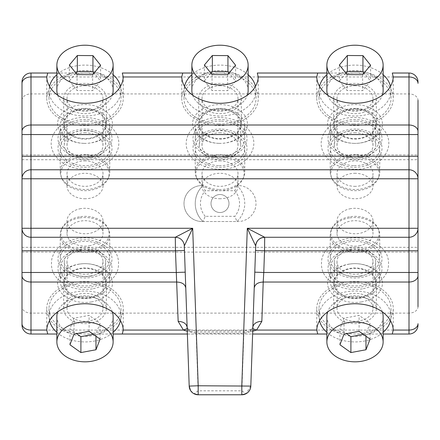 <?xml version="1.0" encoding="UTF-8"?>
<svg xmlns="http://www.w3.org/2000/svg" width="440" height="440" viewBox="0 0 440 440"><rect width="100%" height="100%" fill="white"/><g stroke="black" fill="none" stroke-linecap="round" stroke-linejoin="round"><path stroke-width="0.33" stroke-dasharray="2.2 1.65" d="M84.381 198.743A18.002 12.727 0 0 0 102.999 186.021A18.002 12.727 0 0 0 85.618 173.299A18.002 12.727 0 0 0 67.001 186.021A18.002 12.727 0 0 0 84.381 198.743M85.618 160.892A18.002 12.727 0 0 0 67.001 173.613A18.002 12.727 0 0 0 84.381 186.329A18.002 12.727 0 0 0 102.999 173.613A18.002 12.727 0 0 0 85.618 160.892M85.85 154.528A24.75 17.501 0 0 0 60.253 172.018A24.75 17.501 0 0 0 61.155 176.71A24.75 17.501 0 0 0 84.15 189.508A24.75 17.501 0 0 0 108.845 176.71A24.75 17.501 0 0 0 109.753 172.018A24.75 17.501 0 0 0 85.85 154.528M85.828 156.547A24.145 17.072 0 0 0 61.738 178.184A24.145 17.072 0 0 0 84.172 190.674A24.145 17.072 0 0 0 108.262 178.184A24.145 17.072 0 0 0 85.828 156.547M85.85 130.663A24.75 17.501 0 0 0 60.253 148.154A24.75 17.501 0 0 0 84.15 165.644A24.75 17.501 0 0 0 109.753 148.154A24.75 17.501 0 0 0 85.85 130.663M85.85 121.116A24.75 17.501 0 0 0 60.253 138.611A24.75 17.501 0 0 0 84.15 156.101A24.75 17.501 0 0 0 109.753 138.611A24.75 17.501 0 0 0 85.85 121.116M84.15 143.369A24.75 17.501 0 0 0 109.753 125.879A24.75 17.501 0 0 0 85.85 108.389A24.75 17.501 0 0 0 60.253 125.879A24.75 17.501 0 0 0 84.15 143.369M84.057 143.369A27.451 19.41 0 0 0 112.437 124.641A27.451 19.41 0 0 0 85.943 104.572A27.451 19.41 0 0 0 57.569 123.305A27.451 19.41 0 0 0 84.057 143.369M219.379 198.743A18.002 12.727 0 0 0 238.002 186.021A18.002 12.727 0 0 0 220.622 173.299A18.002 12.727 0 0 0 201.999 186.021A18.002 12.727 0 0 0 219.379 198.743M220.622 160.892A18.002 12.727 0 0 0 201.999 173.613A18.002 12.727 0 0 0 219.379 186.329A18.002 12.727 0 0 0 238.002 173.613A18.002 12.727 0 0 0 220.622 160.892M220.831 156.547A24.145 17.072 0 0 0 196.735 178.184A24.145 17.072 0 0 0 219.17 190.674A24.145 17.072 0 0 0 243.265 178.184A24.145 17.072 0 0 0 220.831 156.547M219.148 189.508A24.75 17.501 0 0 0 243.843 176.71A24.75 17.501 0 0 0 244.75 172.018A24.75 17.501 0 0 0 220.853 154.528A24.75 17.501 0 0 0 195.25 172.018A24.75 17.501 0 0 0 196.157 176.71A24.75 17.501 0 0 0 219.148 189.508M219.148 165.644A24.75 17.501 0 0 0 244.75 148.154A24.75 17.501 0 0 0 220.853 130.663A24.75 17.501 0 0 0 195.25 148.154A24.75 17.501 0 0 0 219.148 165.644M220.853 121.116A24.75 17.501 0 0 0 195.25 138.611A24.75 17.501 0 0 0 219.148 156.101A24.75 17.501 0 0 0 244.75 138.611A24.75 17.501 0 0 0 220.853 121.116M219.148 143.369A24.75 17.501 0 0 0 244.75 125.879A24.75 17.501 0 0 0 220.853 108.389A24.75 17.501 0 0 0 195.25 125.879A24.75 17.501 0 0 0 219.148 143.369M219.054 143.369A27.451 19.41 0 0 0 247.434 124.641A27.451 19.41 0 0 0 220.946 104.572A27.451 19.41 0 0 0 192.566 123.305A27.451 19.41 0 0 0 219.054 143.369M409.002 313.12L30.998 313.12A8.998 6.364 180 0 1 22 306.757L22 100.287A8.998 6.364 180 0 1 30.998 93.924L409.002 93.924A8.998 6.364 180 0 1 418 100.287L418 306.757A8.998 6.364 180 0 1 409.002 313.12L409.002 330.066A8.998 6.364 180 0 0 418 323.702L418 325.023M354.057 143.369A27.451 19.41 180 0 1 327.564 123.305A27.451 19.41 180 0 1 355.944 104.572A27.451 19.41 180 0 1 382.432 124.641A27.451 19.41 180 0 1 354.057 143.369M30.998 93.924L30.998 76.972L409.002 76.972A8.998 6.364 0 0 1 418 83.342L418 82.022M30.998 73.024L30.998 76.972A8.998 6.364 0 0 0 22 83.342L22 82.022M22 325.023L22 323.702A8.998 6.364 180 0 0 30.998 330.066L409.002 330.066L409.002 334.02M355.85 108.389A24.75 17.501 0 0 0 330.248 125.879A24.75 17.501 0 0 0 354.151 143.369A24.75 17.501 0 0 0 379.748 125.879A24.75 17.501 0 0 0 355.85 108.389M56.876 73.024L97.774 73.024A38.253 27.049 180 0 1 123.25 98.516A38.253 27.049 180 0 1 118.569 111.485A38.253 27.049 180 0 1 75.537 124.724A38.253 27.049 180 0 1 46.75 98.516A38.253 27.049 180 0 1 51.431 85.547A38.253 27.049 180 0 1 72.226 73.024L56.876 73.024M122.293 73.024L182.71 73.024M191.873 73.024L232.771 73.024A38.253 27.049 180 0 1 258.253 98.516A38.253 27.049 180 0 1 253.567 111.485A38.253 27.049 180 0 1 210.535 124.724A38.253 27.049 180 0 1 181.748 98.516A38.253 27.049 180 0 1 186.434 85.547A38.253 27.049 180 0 1 207.229 73.024L191.873 73.024M257.29 73.024L317.708 73.024M326.876 73.024L367.774 73.024A38.253 27.049 180 0 1 393.25 98.516A38.253 27.049 180 0 1 388.57 111.485A38.253 27.049 180 0 1 345.538 124.724A38.253 27.049 180 0 1 316.75 98.516A38.253 27.049 180 0 1 321.431 85.547A38.253 27.049 180 0 1 342.227 73.024L326.876 73.024M409.002 237.27A8.998 8.998 0 0 0 418 228.272A8.998 8.998 0 0 1 409.002 237.27L264.693 237.27M91.361 301.95A27.451 19.41 180 0 0 111.705 278.575A27.451 19.41 180 0 0 78.639 264.187A27.451 19.41 180 0 0 58.294 287.568A27.451 19.41 180 0 0 91.361 301.95M361.361 301.95A27.451 19.41 180 0 0 382.261 280.808A27.451 19.41 180 0 0 354.998 263.659A27.451 19.41 180 0 0 348.639 264.187A27.451 19.41 180 0 0 328.295 287.568A27.451 19.41 180 0 0 361.361 301.95M201.999 221.524A18.002 18.002 0 0 1 184.003 203.522A18.002 18.002 0 0 1 201.999 185.521L203.011 185.521L201.999 185.521A18.002 18.002 0 0 0 184.003 203.522A18.002 18.002 0 0 0 201.999 221.524L238.002 221.524A18.002 18.002 0 0 0 255.998 203.522A18.002 18.002 0 0 0 238.002 185.521L236.99 185.521A24.75 24.75 0 0 1 236.99 221.524L203.011 221.524A24.75 24.75 0 0 1 203.011 185.521A24.75 24.75 0 0 0 203.011 221.524L201.999 221.524M418 178.772A8.998 8.998 0 0 0 409.002 169.769L30.998 169.769A8.998 8.998 -0 0 0 22 178.772M30.998 237.27A8.998 8.998 0 0 1 22 228.272A8.998 8.998 0 0 0 30.998 237.27L175.307 237.27M355.85 121.116A24.75 17.501 0 0 0 330.248 138.611A24.75 17.501 0 0 0 354.151 156.101A24.75 17.501 0 0 0 379.748 138.611A24.75 17.501 0 0 0 355.85 121.116M72.226 73.024L97.774 73.024M207.229 73.024L232.771 73.024M342.227 73.024L367.774 73.024M72.226 334.02A38.253 27.049 0 0 1 46.75 308.528A38.253 27.049 0 0 1 51.431 295.559A38.253 27.049 0 0 1 94.463 282.32A38.253 27.049 0 0 1 123.25 308.528A38.253 27.049 0 0 1 118.569 321.492A38.253 27.049 0 0 1 97.774 334.02L118.569 334.02M122.293 334.02L317.708 334.02M342.227 334.02A38.253 27.049 0 0 1 316.75 308.528A38.253 27.049 0 0 1 321.431 295.559A38.253 27.049 0 0 1 364.463 282.32A38.253 27.049 0 0 1 393.25 308.528A38.253 27.049 0 0 1 388.57 321.492A38.253 27.049 0 0 1 367.774 334.02L388.57 334.02M367.774 334.02L383.125 334.02M187.38 334.02L252.621 334.02M97.774 334.02L113.124 334.02M79.266 264.138A24.75 17.501 180 0 0 60.253 281.16A24.75 17.501 180 0 0 90.734 298.188A24.75 17.501 180 0 0 109.753 281.16A24.75 17.501 180 0 0 79.266 264.138M349.267 264.138A24.75 17.501 180 0 0 330.248 281.16A24.75 17.501 180 0 0 360.734 298.188A24.75 17.501 180 0 0 379.748 281.16A24.75 17.501 180 0 0 354.998 263.659A24.75 17.501 180 0 0 349.267 264.138M236.99 221.524L238.002 221.524A18.002 18.002 0 0 0 255.998 203.522A18.002 18.002 0 0 0 238.002 185.521L236.99 185.521A24.75 24.75 0 0 1 236.99 221.524L234.779 216.326L205.222 216.326L203.011 221.524M83.76 123.959A35.998 25.454 180 0 1 49 98.516A35.998 25.454 180 0 1 86.24 73.073A35.998 25.454 180 0 1 121 98.516A35.998 25.454 180 0 1 83.76 123.959M218.763 123.959A35.998 25.454 180 0 1 184.003 98.516A35.998 25.454 180 0 1 221.238 73.073A35.998 25.454 180 0 1 255.998 98.516A35.998 25.454 180 0 1 218.763 123.959M353.76 123.959A35.998 25.454 180 0 1 319 98.516A35.998 25.454 180 0 1 356.241 73.073A35.998 25.454 180 0 1 391 98.516A35.998 25.454 180 0 1 353.76 123.959M190.52 390.478L194.056 393.767L198.143 390.819L241.857 390.819L245.944 393.767L250.806 386.084L255.695 245.955M252.72 331.227L243.859 332.035L243.859 333.35L196.141 333.35L196.141 330.709L196.141 332.035L187.281 331.232M196.141 332.035L243.859 332.035L243.859 330.709C248.633 330.319 251.141 329.775 251.378 329.076L252.852 327.426L250.212 331.815L251.378 329.076L252.808 328.636M93.341 333.289A35.998 25.454 0 0 1 49 308.528A35.998 25.454 0 0 1 76.659 283.762A35.998 25.454 0 0 1 121 308.528A35.998 25.454 0 0 1 93.341 333.289M363.341 333.289A35.998 25.454 0 0 1 319 308.528A35.998 25.454 0 0 1 346.659 283.762A35.998 25.454 0 0 1 391 308.528A35.998 25.454 0 0 1 363.341 333.289M79.266 251.411A24.75 17.501 180 0 0 60.253 268.433A24.75 17.501 180 0 0 90.734 285.456A24.75 17.501 180 0 0 109.753 268.433A24.75 17.501 180 0 0 79.266 251.411M349.267 251.411A24.75 17.501 180 0 0 330.248 268.433A24.75 17.501 180 0 0 360.734 285.456A24.75 17.501 180 0 0 379.748 268.433A24.75 17.501 180 0 0 349.267 251.411M236.99 185.521L234.779 190.718L205.222 190.718L203.011 185.521M198.143 390.819L196.141 333.35L189.788 331.815L187.149 327.426L184.305 245.955M189.788 331.815L188.623 329.076L187.193 328.636M49.506 86.317A35.998 25.454 0 0 0 49 90.563A35.998 25.454 0 0 0 83.76 116.001A35.998 25.454 0 0 0 121 90.563A35.998 25.454 0 0 0 120.494 86.317M113.124 74.668A35.998 25.454 0 0 0 86.24 65.12A35.998 25.454 0 0 0 56.876 74.668M184.503 86.317A35.998 25.454 0 0 0 184.003 90.563A35.998 25.454 0 0 0 218.763 116.001A35.998 25.454 0 0 0 255.998 90.563A35.998 25.454 0 0 0 255.497 86.317M248.127 74.668A35.998 25.454 0 0 0 221.238 65.12A35.998 25.454 0 0 0 191.873 74.668M319.506 86.317A35.998 25.454 0 0 0 319 90.563A35.998 25.454 0 0 0 353.76 116.001A35.998 25.454 0 0 0 391 90.563A35.998 25.454 0 0 0 390.495 86.317M383.125 74.668A35.998 25.454 0 0 0 356.241 65.12A35.998 25.454 0 0 0 326.876 74.668M250.212 331.815L243.859 333.35L241.857 390.819M56.876 332.37A35.998 25.454 180 0 0 93.341 341.242A35.998 25.454 180 0 0 113.124 332.37M120.494 320.722A35.998 25.454 180 0 0 121 316.481A35.998 25.454 180 0 0 76.659 291.72A35.998 25.454 180 0 0 49 316.481A35.998 25.454 180 0 0 49.506 320.722M326.876 332.37A35.998 25.454 180 0 0 363.341 341.242A35.998 25.454 180 0 0 383.125 332.37M390.495 320.722A35.998 25.454 180 0 0 391 316.481A35.998 25.454 180 0 0 346.659 291.72A35.998 25.454 180 0 0 319 316.481A35.998 25.454 180 0 0 319.506 320.722M205.222 216.326A19.552 19.552 0 0 1 205.222 190.718M234.779 190.718A19.552 19.552 0 0 1 234.779 216.326M220 194.519A8.998 8.998 0 0 1 228.998 203.522A8.998 8.998 0 0 1 220 212.52A8.998 8.998 0 0 1 211.002 203.522A8.998 8.998 0 0 1 227.898 199.205A8.998 8.998 0 0 1 220 212.52A8.998 8.998 0 0 1 212.102 207.834A8.998 8.998 0 0 1 220 194.519M198.193 394.774L241.808 394.774M189.195 386.084L187.149 327.426L188.623 329.076C188.859 329.775 191.362 330.319 196.141 330.709L243.859 330.709M354.151 165.644A24.75 17.501 0 0 0 379.748 148.154A24.75 17.501 0 0 0 355.85 130.663A24.75 17.501 0 0 0 330.248 148.154A24.75 17.501 0 0 0 354.151 165.644M113.124 90.563A28.127 19.888 0 0 0 85.965 70.686A28.127 19.888 0 0 0 56.876 90.563M57.629 95.134A28.127 19.888 0 0 0 84.035 110.434A28.127 19.888 0 0 0 112.371 95.134M248.127 90.563A28.127 19.888 0 0 0 220.968 70.686A28.127 19.888 0 0 0 191.873 90.563M192.627 95.134A28.127 19.888 0 0 0 219.032 110.434A28.127 19.888 0 0 0 247.374 95.134M383.125 90.563A28.127 19.888 0 0 0 355.966 70.686A28.127 19.888 0 0 0 326.876 90.563M327.63 95.134A28.127 19.888 0 0 0 354.035 110.434A28.127 19.888 0 0 0 382.371 95.134M112.371 311.905A28.127 19.888 180 0 0 78.485 297.138A28.127 19.888 180 0 0 57.629 311.905M56.876 316.481A28.127 19.888 180 0 0 91.514 335.83A28.127 19.888 180 0 0 113.124 316.481M382.371 311.905A28.127 19.888 180 0 0 348.486 297.138A28.127 19.888 180 0 0 327.63 311.905M326.876 316.481A28.127 19.888 180 0 0 361.515 335.83A28.127 19.888 180 0 0 383.125 316.481M355.85 154.528A24.75 17.501 0 0 0 330.248 172.018A24.75 17.501 0 0 0 331.155 176.71A24.75 17.501 0 0 0 354.151 189.508A24.75 17.501 0 0 0 378.846 176.71A24.75 17.501 0 0 0 379.748 172.018A24.75 17.501 0 0 0 355.85 154.528M90.734 275.913A24.75 17.501 180 0 0 109.753 258.885A24.75 17.501 180 0 0 79.266 241.863A24.75 17.501 180 0 0 60.253 258.885A24.75 17.501 180 0 0 90.734 275.913M360.734 275.913A24.75 17.501 180 0 0 379.748 258.885A24.75 17.501 180 0 0 349.267 241.863A24.75 17.501 180 0 0 330.248 258.885A24.75 17.501 180 0 0 360.734 275.913M227.898 199.205A8.998 8.998 0 0 0 215.683 195.624A8.998 8.998 0 0 0 212.102 207.834A8.998 8.998 0 0 0 224.318 211.42A8.998 8.998 0 0 0 227.898 199.205M355.828 156.547A24.145 17.072 0 0 0 331.738 178.184A24.145 17.072 0 0 0 354.173 190.674A24.145 17.072 0 0 0 378.263 178.184A24.145 17.072 0 0 0 355.828 156.547M79.266 217.998A24.75 17.501 180 0 0 61.155 230.335A24.75 17.501 180 0 0 60.253 235.021A24.75 17.501 180 0 0 90.734 252.049A24.75 17.501 180 0 0 109.753 235.021A24.75 17.501 180 0 0 108.845 230.335A24.75 17.501 180 0 0 79.266 217.998M349.267 217.998A24.75 17.501 180 0 0 331.155 230.335A24.75 17.501 180 0 0 330.248 235.021A24.75 17.501 180 0 0 360.734 252.049A24.75 17.501 180 0 0 379.748 235.021A24.75 17.501 180 0 0 378.846 230.335A24.75 17.501 180 0 0 349.267 217.998M354.382 186.329A18.002 12.727 0 0 0 372.999 173.613A18.002 12.727 0 0 0 355.619 160.892A18.002 12.727 0 0 0 337.002 173.613A18.002 12.727 0 0 0 354.382 186.329M69.41 64.988L69.41 80.894L77.061 90.503L92.648 90.618L100.59 81.136L94.094 72.98M75.906 73.139L69.41 80.894M77.061 74.591L77.061 90.503M92.648 74.712L92.648 90.618M100.59 65.225L100.59 81.136M204.413 64.988L204.413 80.894L212.058 90.503L227.651 90.618L235.587 81.136L229.097 72.98M210.903 73.139L204.413 80.894M212.058 74.591L212.058 90.503M227.651 74.712L227.651 90.618M235.587 65.225L235.587 81.136M339.411 64.988L339.411 80.894L347.061 90.503L362.648 90.618L370.59 81.136L364.095 72.98M345.906 73.139L339.411 80.894M347.061 74.591L347.061 90.503M362.648 74.712L362.648 90.618M370.59 65.225L370.59 81.136M89.1 331.304L89.1 315.392L74.025 318.197L69.927 328.834L76.637 333.625M74.025 334.109L74.025 318.197M69.927 344.745L69.927 328.834M95.975 336.204L95.975 333.856L100.073 323.219L89.1 315.392M93.363 334.34L95.975 333.856M100.073 339.13L100.073 323.219M359.101 331.304L359.101 315.392L344.025 318.197L339.928 328.834L346.638 333.625M344.025 334.109L344.025 318.197M339.928 344.745L339.928 328.834M365.976 336.204L365.976 333.856L370.073 323.219L359.101 315.392M363.363 334.34L365.976 333.856M370.073 339.13L370.073 323.219M79.404 216.821A24.145 17.072 180 0 0 61.738 228.855A24.145 17.072 180 0 0 90.596 250.041A24.145 17.072 180 0 0 108.262 228.855A24.145 17.072 180 0 0 79.404 216.821M349.404 216.821A24.145 17.072 180 0 0 331.738 228.855A24.145 17.072 180 0 0 360.597 250.041A24.145 17.072 180 0 0 378.263 228.855A24.145 17.072 180 0 0 349.404 216.821M355.619 173.299A18.002 12.727 0 0 0 337.002 186.021A18.002 12.727 0 0 0 354.382 198.743A18.002 12.727 0 0 0 372.999 186.021A18.002 12.727 0 0 0 355.619 173.299M89.172 245.812A18.002 12.727 180 0 0 102.999 233.431A18.002 12.727 180 0 0 80.828 221.051A18.002 12.727 180 0 0 67.001 233.431A18.002 12.727 180 0 0 89.172 245.812M359.172 245.812A18.002 12.727 180 0 0 372.999 233.431A18.002 12.727 180 0 0 350.829 221.051A18.002 12.727 180 0 0 337.002 233.431A18.002 12.727 180 0 0 359.172 245.812M80.828 208.643A18.002 12.727 180 0 0 67.001 221.023A18.002 12.727 180 0 0 89.172 233.404A18.002 12.727 180 0 0 102.999 221.023A18.002 12.727 180 0 0 80.828 208.643M350.829 208.643A18.002 12.727 180 0 0 337.002 221.023A18.002 12.727 180 0 0 359.172 233.404A18.002 12.727 180 0 0 372.999 221.023A18.002 12.727 180 0 0 350.829 208.643M373.758 315.772A21.373 15.114 0 0 1 349.712 323.169A21.373 15.114 0 0 1 333.625 308.528A21.373 15.114 0 0 1 336.243 301.279A21.373 15.114 0 0 1 360.289 293.882A21.373 15.114 0 0 1 376.376 308.528A21.373 15.114 0 0 1 373.758 315.772M373.758 290.318A21.373 15.114 0 0 1 349.712 297.715A21.373 15.114 0 0 1 333.625 283.069A21.373 15.114 0 0 1 336.243 275.825A21.373 15.114 0 0 1 360.289 268.428A21.373 15.114 0 0 1 376.376 283.069A21.373 15.114 0 0 1 373.758 290.318M350.829 296.148A18.002 12.727 180 0 0 337.002 308.528A18.002 12.727 180 0 0 359.172 320.909A18.002 12.727 180 0 0 372.999 308.528A18.002 12.727 180 0 0 350.829 296.148M359.799 297.308A20.702 14.636 180 0 0 375.7 283.069A20.702 14.636 180 0 0 350.202 268.829A20.702 14.636 180 0 0 334.301 283.069A20.702 14.636 180 0 0 359.799 297.308M350.829 249.178A18.002 12.727 180 0 0 337.002 261.558A18.002 12.727 180 0 0 359.172 273.939A18.002 12.727 180 0 0 372.999 261.558A18.002 12.727 180 0 0 350.829 249.178M359.799 276.309A20.702 14.636 180 0 0 375.7 262.07A20.702 14.636 180 0 0 350.202 247.83A20.702 14.636 180 0 0 334.301 262.07A20.702 14.636 180 0 0 359.799 276.309M103.758 315.772A21.373 15.114 0 0 1 79.712 323.169A21.373 15.114 0 0 1 63.624 308.528A21.373 15.114 0 0 1 66.242 301.279A21.373 15.114 0 0 1 90.288 293.882A21.373 15.114 0 0 1 106.376 308.528A21.373 15.114 0 0 1 103.758 315.772M103.758 290.318A21.373 15.114 0 0 1 79.712 297.715A21.373 15.114 0 0 1 63.624 283.069A21.373 15.114 0 0 1 66.242 275.825A21.373 15.114 0 0 1 90.288 268.428A21.373 15.114 0 0 1 106.376 283.069A21.373 15.114 0 0 1 103.758 290.318M80.828 296.148A18.002 12.727 180 0 0 67.001 308.528A18.002 12.727 180 0 0 89.172 320.909A18.002 12.727 180 0 0 102.999 308.528A18.002 12.727 180 0 0 80.828 296.148M89.799 297.308A20.702 14.636 180 0 0 105.699 283.069A20.702 14.636 180 0 0 80.201 268.829A20.702 14.636 180 0 0 64.3 283.069A20.702 14.636 180 0 0 89.799 297.308M80.828 249.178A18.002 12.727 180 0 0 67.001 261.558A18.002 12.727 180 0 0 89.172 273.939A18.002 12.727 180 0 0 102.999 261.558A18.002 12.727 180 0 0 80.828 249.178M89.799 276.309A20.702 14.636 180 0 0 105.699 262.07A20.702 14.636 180 0 0 80.201 247.83A20.702 14.636 180 0 0 64.3 262.07A20.702 14.636 180 0 0 89.799 276.309M373.758 105.76A21.373 15.114 180 0 1 349.712 113.163A21.373 15.114 180 0 1 333.625 98.516A21.373 15.114 180 0 1 336.243 91.267A21.373 15.114 180 0 1 360.289 83.87A21.373 15.114 180 0 1 376.376 98.516A21.373 15.114 180 0 1 373.758 105.76M373.758 131.219A21.373 15.114 180 0 1 349.712 138.617A21.373 15.114 180 0 1 333.625 123.97A21.373 15.114 180 0 1 336.243 116.727A21.373 15.114 180 0 1 360.289 109.329A21.373 15.114 180 0 1 376.376 123.97A21.373 15.114 180 0 1 373.758 131.219M355.619 85.795A18.002 12.727 0 0 0 337.002 98.516A18.002 12.727 0 0 0 354.382 111.238A18.002 12.727 0 0 0 372.999 98.516A18.002 12.727 0 0 0 355.619 85.795M354.288 138.6A20.702 14.636 0 0 0 375.7 123.97A20.702 14.636 0 0 0 355.713 109.346A20.702 14.636 0 0 0 334.301 123.97A20.702 14.636 0 0 0 354.288 138.6M355.619 132.764A18.002 12.727 0 0 0 337.002 145.486A18.002 12.727 0 0 0 354.382 158.202A18.002 12.727 0 0 0 372.999 145.486A18.002 12.727 0 0 0 355.619 132.764M354.288 159.599A20.702 14.636 0 0 0 375.7 144.975A20.702 14.636 0 0 0 355.713 130.345A20.702 14.636 0 0 0 334.301 144.975A20.702 14.636 0 0 0 354.288 159.599M201.24 91.267A21.373 15.114 180 0 1 225.291 83.87A21.373 15.114 180 0 1 241.373 98.516A21.373 15.114 180 0 1 238.761 105.76A21.373 15.114 180 0 1 214.709 113.163A21.373 15.114 180 0 1 198.627 98.516A21.373 15.114 180 0 1 201.24 91.267M201.24 116.727A21.373 15.114 180 0 1 225.291 109.329A21.373 15.114 180 0 1 241.373 123.97A21.373 15.114 180 0 1 238.761 131.219A21.373 15.114 180 0 1 214.709 138.617A21.373 15.114 180 0 1 198.627 123.97A21.373 15.114 180 0 1 201.24 116.727M220.622 85.795A18.002 12.727 0 0 0 201.999 98.516A18.002 12.727 0 0 0 219.379 111.238A18.002 12.727 0 0 0 238.002 98.516A18.002 12.727 0 0 0 220.622 85.795M219.291 138.6A20.702 14.636 0 0 0 240.702 123.97A20.702 14.636 0 0 0 220.71 109.346A20.702 14.636 0 0 0 199.298 123.97A20.702 14.636 0 0 0 219.291 138.6M220.622 132.764A18.002 12.727 0 0 0 201.999 145.486A18.002 12.727 0 0 0 219.379 158.202A18.002 12.727 0 0 0 238.002 145.486A18.002 12.727 0 0 0 220.622 132.764M219.291 159.599A20.702 14.636 0 0 0 240.702 144.975A20.702 14.636 0 0 0 220.71 130.345A20.702 14.636 0 0 0 199.298 144.975A20.702 14.636 0 0 0 219.291 159.599M66.242 91.267A21.373 15.114 180 0 1 90.288 83.87A21.373 15.114 180 0 1 106.376 98.516A21.373 15.114 180 0 1 103.758 105.76A21.373 15.114 180 0 1 79.712 113.163A21.373 15.114 180 0 1 63.624 98.516A21.373 15.114 180 0 1 66.242 91.267M66.242 116.727A21.373 15.114 180 0 1 90.288 109.329A21.373 15.114 180 0 1 106.376 123.97A21.373 15.114 180 0 1 103.758 131.219A21.373 15.114 180 0 1 79.712 138.617A21.373 15.114 180 0 1 63.624 123.97A21.373 15.114 180 0 1 66.242 116.727M85.618 85.795A18.002 12.727 0 0 0 67.001 98.516A18.002 12.727 0 0 0 84.381 111.238A18.002 12.727 0 0 0 102.999 98.516A18.002 12.727 0 0 0 85.618 85.795M85.618 132.764A18.002 12.727 0 0 0 67.001 145.486A18.002 12.727 0 0 0 84.381 158.202A18.002 12.727 0 0 0 102.999 145.486A18.002 12.727 0 0 0 85.618 132.764M85.712 109.346A20.702 14.636 0 0 0 64.3 123.97A20.702 14.636 0 0 0 84.288 138.6A20.702 14.636 0 0 0 105.699 123.97A20.702 14.636 0 0 0 85.712 109.346M85.712 130.345A20.702 14.636 0 0 0 64.3 144.975A20.702 14.636 0 0 0 84.288 159.599A20.702 14.636 0 0 0 105.699 144.975A20.702 14.636 0 0 0 85.712 130.345M85.927 129.074A27 19.091 0 0 0 58.014 147.499A27 19.091 0 0 0 84.073 167.233A27 19.091 0 0 0 111.986 148.814A27 19.091 0 0 0 85.927 129.074M84.073 157.691A27 19.091 0 0 0 111.986 139.266A27 19.091 0 0 0 85.927 119.526A27 19.091 0 0 0 58.014 137.951A27 19.091 0 0 0 84.073 157.691M220.93 129.074A27 19.091 0 0 0 193.017 147.499A27 19.091 0 0 0 219.071 167.233A27 19.091 0 0 0 246.983 148.814A27 19.091 0 0 0 220.93 129.074M219.071 157.691A27 19.091 0 0 0 246.983 139.266A27 19.091 0 0 0 220.93 119.526A27 19.091 0 0 0 193.017 137.951A27 19.091 0 0 0 219.071 157.691M22 154.946L418 154.946M409.002 93.924L409.002 73.024M22 159.72L418 159.72M22 252.098L418 252.098M22 247.324L418 247.324M30.998 334.02L30.998 313.12M354.074 157.691A27 19.091 0 0 0 381.986 139.266A27 19.091 0 0 0 355.927 119.526A27 19.091 0 0 0 328.014 137.951A27 19.091 0 0 0 354.074 157.691M355.927 129.074A27 19.091 0 0 0 328.014 147.499A27 19.091 0 0 0 354.074 167.233A27 19.091 0 0 0 381.986 148.814A27 19.091 0 0 0 355.927 129.074M91.256 287.007A27 19.091 180 0 0 111.265 264.011A27 19.091 180 0 0 78.743 249.86A27 19.091 180 0 0 58.735 272.855A27 19.091 180 0 0 91.256 287.007M361.257 287.007A27 19.091 180 0 0 381.266 264.011A27 19.091 180 0 0 348.744 249.86A27 19.091 180 0 0 328.735 272.855A27 19.091 180 0 0 361.257 287.007M78.743 240.317A27 19.091 180 0 0 58.735 263.312A27 19.091 180 0 0 91.256 277.459A27 19.091 180 0 0 111.265 254.463A27 19.091 180 0 0 78.743 240.317M348.744 240.317A27 19.091 180 0 0 328.735 263.312A27 19.091 180 0 0 361.257 277.459A27 19.091 180 0 0 381.266 254.463A27 19.091 180 0 0 348.744 240.317M67.001 186.021L67.001 173.613M102.999 186.021L102.999 173.613M61.738 178.184L61.155 176.71M108.262 178.184L108.845 176.71M60.253 172.018L60.253 148.154M109.753 172.018L109.753 148.154M86.092 117.552C99.132 118.096 108.873 122.887 115.313 131.918C127.248 150.046 106.882 170.863 83.908 169.208C70.868 168.663 61.127 163.878 54.687 154.847C42.752 136.719 63.118 115.901 86.092 117.552M109.753 138.611L109.753 125.879M60.253 138.611L60.253 125.879M201.999 186.021L201.999 173.613M238.002 186.021L238.002 173.613M243.265 178.184L243.843 176.71M196.735 178.184L196.157 176.71M244.75 172.018L244.75 148.154M195.25 172.018L195.25 148.154M221.095 117.552C234.13 118.096 243.87 122.887 250.316 131.918C262.251 150.046 241.885 170.863 218.906 169.208C205.871 168.663 196.13 163.878 189.684 154.847C177.749 136.719 198.115 115.901 221.095 117.552M244.75 138.611L244.75 125.879M195.25 138.611L195.25 125.879M330.248 138.611L330.248 125.879M379.748 138.611L379.748 125.879M46.75 76.269L46.75 98.516M123.25 76.269L123.25 98.516M181.748 76.269L181.748 98.516M258.253 76.269L258.253 98.516M316.75 76.269L316.75 98.516M393.25 76.269L393.25 98.516M393.25 330.77L393.25 308.528M316.75 330.77L316.75 308.528M123.25 330.77L123.25 308.528M46.75 330.77L46.75 308.528M60.253 268.433L60.253 281.16M109.753 268.433L109.753 281.16M330.248 268.433L330.248 281.16M379.748 268.433L379.748 281.16M353.909 169.208C340.868 168.663 331.127 163.878 324.687 154.847C312.752 136.719 333.118 115.901 356.092 117.552C369.132 118.096 378.873 122.887 385.314 131.918C397.249 150.046 376.882 170.863 353.909 169.208M121 98.516L121 90.563M49 98.516L49 90.563M255.998 98.516L255.998 90.563M184.003 98.516L184.003 90.563M391 98.516L391 90.563M319 98.516L319 90.563M121 308.528L121 316.481M49 308.528L49 316.481M391 308.528L391 316.481M319 308.528L319 316.481M92.378 288.888C78.012 290.884 66.297 287.408 57.233 278.454C54.67 275.297 49.962 270.71 51.931 258.429C54.956 248.177 63.52 241.511 77.621 238.431C91.988 236.434 103.708 239.916 112.767 248.864C115.33 252.027 120.038 256.608 118.069 268.889C115.044 279.142 106.48 285.808 92.378 288.888M362.379 288.888C348.013 290.884 336.292 287.408 327.234 278.454C324.671 275.297 319.963 270.71 321.932 258.429C324.957 248.177 333.52 241.511 347.622 238.431C361.988 236.434 373.703 239.916 382.767 248.864C385.33 252.027 390.038 256.608 388.069 268.889C385.044 279.142 376.481 285.808 362.379 288.888M330.248 172.018L330.248 148.154M379.748 172.018L379.748 148.154M331.738 178.184L331.155 176.71M378.263 178.184L378.846 176.71M60.253 235.021L60.253 258.885M109.753 235.021L109.753 258.885M330.248 235.021L330.248 258.885M379.748 235.021L379.748 258.885M61.738 228.855L61.155 230.335M108.262 228.855L108.845 230.335M331.738 228.855L331.155 230.335M378.263 228.855L378.846 230.335M337.002 186.021L337.002 173.613M372.999 186.021L372.999 173.613M67.001 221.023L67.001 233.431M102.999 221.023L102.999 233.431M337.002 221.023L337.002 233.431M372.999 221.023L372.999 233.431M333.625 308.528L333.625 283.069M376.376 308.528L376.376 283.069M337.002 261.558L337.002 308.528M372.999 261.558L372.999 308.528M375.7 262.07L375.7 283.069M334.301 262.07L334.301 283.069M63.624 308.528L63.624 283.069M106.376 308.528L106.376 283.069M67.001 261.558L67.001 308.528M102.999 261.558L102.999 308.528M105.699 262.07L105.699 283.069M64.3 262.07L64.3 283.069M333.625 98.516L333.625 123.97M376.376 98.516L376.376 123.97M337.002 145.486L337.002 98.516M372.999 145.486L372.999 98.516M375.7 144.975L375.7 123.97M334.301 144.975L334.301 123.97M241.373 98.516L241.373 123.97M198.627 98.516L198.627 123.97M201.999 145.486L201.999 98.516M238.002 145.486L238.002 98.516M240.702 144.975L240.702 123.97M199.298 144.975L199.298 123.97M106.376 98.516L106.376 123.97M63.624 98.516L63.624 123.97M67.001 145.486L67.001 98.516M102.999 145.486L102.999 98.516M64.3 144.975L64.3 123.97M105.699 144.975L105.699 123.97"/><path stroke-width="0.66" d="M418 100.287L418 156.272L409.002 156.272L409.002 134.552L418 134.552M418 306.757L418 228.272A8.998 8.998 0 0 1 409.002 237.27L409.002 178.772L418 178.772L418 156.272M393.234 330.066L409.002 330.066A8.998 6.364 0 0 0 418 323.702L418 325.023A8.998 8.998 0 0 1 409.002 334.02A8.998 8.998 0 0 0 418 325.023A8.998 8.998 0 0 1 409.002 334.02L392.293 334.02L393.234 330.066A38.253 27.049 180 0 0 363.963 304.507A38.253 27.049 180 0 0 321.431 317.834A38.253 27.049 180 0 0 316.762 330.066L317.708 334.02L326.876 334.02L252.621 334.02M418 82.022L418 83.342A8.998 6.364 0 0 0 409.002 76.972L409.002 134.552L30.998 134.552L30.998 76.972L46.767 76.972A38.253 27.049 180 0 0 76.038 102.537A38.253 27.049 180 0 0 118.569 89.21A38.253 27.049 180 0 0 123.239 76.972L181.764 76.972A38.253 27.049 180 0 0 211.041 102.537A38.253 27.049 180 0 0 253.567 89.21A38.253 27.049 180 0 0 258.236 76.972L316.762 76.972A38.253 27.049 180 0 0 346.038 102.537A38.253 27.049 180 0 0 388.57 89.21A38.253 27.049 180 0 0 393.234 76.972L409.002 76.972L409.002 73.024A8.998 8.998 0 0 1 418 82.022A8.998 8.998 0 0 0 409.002 73.024A8.998 8.998 0 0 1 418 82.022M30.998 169.769L30.998 178.772L22 178.772L22 156.272L30.998 156.272L30.998 169.769A8.998 8.998 0 0 0 22 178.772A8.998 8.998 0 0 1 30.998 169.769L409.002 169.769A8.998 8.998 0 0 1 418 178.772L418 228.272A8.998 8.998 0 0 1 409.002 237.27L264.693 237.27A8.998 8.998 0 0 0 255.695 245.955L250.806 386.084A8.998 8.998 0 0 1 241.808 394.774L245.944 393.767M22 178.772L22 228.272A8.998 8.998 0 0 0 30.998 237.27L175.307 237.27L192.693 228.272L184.305 245.955A8.998 8.998 0 0 0 175.307 237.27L175.466 250.773L184.459 250.459M22 156.272L22 134.552L30.998 134.552L30.998 156.272L409.002 156.272L409.002 169.769A8.998 8.998 0 0 1 418 178.772M22 100.287L22 83.342A8.998 6.364 0 0 1 30.998 76.972L30.998 73.024L56.876 73.024L30.998 73.024A8.998 8.998 0 0 0 22 82.022A8.998 8.998 180 0 1 30.998 73.024A8.998 8.998 0 0 0 22 82.022L22 134.552M22 306.757L22 325.023A8.998 8.998 0 0 0 30.998 334.02L56.876 334.02L47.707 334.02L46.767 330.066A38.253 27.049 180 0 1 51.431 317.834A38.253 27.049 180 0 1 93.962 304.507A38.253 27.049 180 0 1 123.239 330.066L183.431 330.066L178.156 321.376L175.466 250.773L22 250.773L22 228.272A8.998 8.998 0 0 0 30.998 237.27L30.998 228.272L22 228.272M22 250.773L22 323.702A8.998 6.364 180 0 0 30.998 330.066L30.998 334.02L47.707 334.02M123.239 76.972L122.293 73.024L191.873 73.024L182.71 73.024L181.764 76.972M258.236 76.972L257.29 73.024L326.876 73.024L317.708 73.024L316.762 76.972M392.293 73.024L409.002 73.024L392.293 73.024L393.234 76.972M22 325.023A8.998 8.998 0 0 0 30.998 334.02A8.998 8.998 0 0 1 22 325.023M255.541 250.459L264.534 250.773L264.693 237.27A8.998 8.998 0 0 0 255.695 245.955L247.308 228.272L264.693 237.27A8.998 8.998 0 0 0 255.695 245.955A8.998 8.998 0 0 1 264.693 237.27C259.369 237.76 256.372 240.658 255.695 245.955M254.782 272.173L263.774 272.487L263.219 282.034L409.002 282.034A8.998 6.364 0 0 0 418 275.671M113.124 334.02L187.38 334.02M383.125 334.02L409.002 334.02L409.002 237.27M388.57 334.02L392.293 334.02M118.569 334.02L122.293 334.02L123.239 330.066M47.707 73.024L46.767 76.972M254.227 288.084C254.859 284.312 257.857 282.293 263.219 282.034L261.844 321.376L256.57 330.066L252.72 331.227M187.281 331.232L183.431 330.066L187.193 328.636M252.852 327.426L252.852 327.426A8.998 6.364 -178 0 1 261.844 321.376M252.808 328.636L256.57 330.066L316.762 330.066M194.056 393.767L198.193 394.774A8.998 8.998 0 0 1 189.195 386.084L198.193 385.77L198.193 394.774L241.808 394.774L241.808 385.77L247.308 228.272L418 228.272M190.52 390.478L189.195 386.084L184.305 245.955A8.998 8.998 0 0 0 175.307 237.27A8.998 8.998 0 0 1 184.305 245.955A8.998 8.998 0 0 0 175.307 237.27M185.218 272.173L176.226 272.487L30.998 272.487L30.998 237.27M185.774 288.084C185.141 284.312 182.144 282.293 176.781 282.034L30.998 282.034L30.998 330.066L46.767 330.066M120.494 86.317A35.998 25.454 0 0 0 113.124 74.668M56.876 74.668A35.998 25.454 0 0 0 49.506 86.317M255.497 86.317A35.998 25.454 0 0 0 248.127 74.668M191.873 74.668A35.998 25.454 0 0 0 184.503 86.317M390.495 86.317A35.998 25.454 0 0 0 383.125 74.668M326.876 74.668A35.998 25.454 0 0 0 319.506 86.317M113.124 332.37A35.998 25.454 180 0 0 120.494 320.722M49.506 320.722A35.998 25.454 180 0 0 56.876 332.37M383.125 332.37A35.998 25.454 180 0 0 390.495 320.722M319.506 320.722A35.998 25.454 180 0 0 326.876 332.37M56.876 65.104A28.127 19.888 0 0 0 84.035 84.981A28.127 19.888 0 0 0 113.124 65.104A28.127 19.888 0 0 0 85.965 45.227A28.127 19.888 0 0 0 56.876 65.104L56.876 90.563A28.127 19.888 0 0 0 57.629 95.134M112.371 95.134A28.127 19.888 0 0 0 113.124 90.563L113.124 65.104M191.873 65.104A28.127 19.888 0 0 0 219.032 84.981A28.127 19.888 0 0 0 248.127 65.104A28.127 19.888 0 0 0 220.968 45.227A28.127 19.888 0 0 0 191.873 65.104L191.873 90.563A28.127 19.888 0 0 0 192.627 95.134M247.374 95.134A28.127 19.888 0 0 0 248.127 90.563L248.127 65.104M326.876 65.104A28.127 19.888 0 0 0 354.035 84.981A28.127 19.888 0 0 0 383.125 65.104A28.127 19.888 0 0 0 355.966 45.227A28.127 19.888 0 0 0 326.876 65.104L326.876 90.563A28.127 19.888 0 0 0 327.63 95.134M382.371 95.134A28.127 19.888 0 0 0 383.125 90.563L383.125 65.104M57.629 311.905A28.127 19.888 180 0 0 56.876 316.481L56.876 341.935A28.127 19.888 180 0 0 91.514 361.284A28.127 19.888 180 0 0 113.124 341.935A28.127 19.888 180 0 0 78.485 322.591A28.127 19.888 180 0 0 56.876 341.935M113.124 341.935L113.124 316.481A28.127 19.888 180 0 0 112.371 311.905M327.63 311.905A28.127 19.888 180 0 0 326.876 316.481L326.876 341.935A28.127 19.888 180 0 0 361.515 361.284A28.127 19.888 180 0 0 383.125 341.935A28.127 19.888 180 0 0 348.486 322.591A28.127 19.888 180 0 0 326.876 341.935M383.125 341.935L383.125 316.481A28.127 19.888 180 0 0 382.371 311.905M100.59 65.225L92.939 55.622L77.352 55.501L69.41 64.988L77.061 74.591L92.648 74.712L100.59 65.225M235.587 65.225L227.942 55.622L212.35 55.501L204.413 64.988L212.058 74.591L227.651 74.712L235.587 65.225M370.59 65.225L362.94 55.622L347.353 55.501L339.411 64.988L347.061 74.591L362.648 74.712L370.59 65.225M100.073 339.13L89.1 331.304L74.025 334.109L69.927 344.745L80.9 352.572L95.975 349.767L100.073 339.13M370.073 339.13L359.101 331.304L344.025 334.109L339.928 344.745L350.9 352.572L365.976 349.767L370.073 339.13M92.939 55.622L92.939 71.528L77.352 71.412L75.906 73.139M77.352 55.501L77.352 71.412M94.094 72.98L92.939 71.528M227.942 55.622L227.942 71.528L212.35 71.412L210.903 73.139M212.35 55.501L212.35 71.412M229.097 72.98L227.942 71.528M362.94 55.622L362.94 71.528L347.353 71.412L345.906 73.139M347.353 55.501L347.353 71.412M364.095 72.98L362.94 71.528M80.9 352.572L80.9 336.661L93.363 334.34M76.637 333.625L80.9 336.661M95.975 349.767L95.975 336.204M350.9 352.572L350.9 336.661L363.363 334.34M346.638 333.625L350.9 336.661M365.976 349.767L365.976 336.204M418 250.773L264.534 250.773L263.774 272.487L418 272.487M418 131.373A8.998 6.364 180 0 0 409.002 125.01L30.998 125.01A8.998 6.364 0 0 0 22 131.373M22 272.487L30.998 272.487L30.998 282.034A8.998 6.364 0 0 1 22 275.671M409.002 169.769L409.002 178.772L30.998 178.772L30.998 228.272L192.693 228.272L198.193 385.77L250.806 386.084M187.149 327.426C186.516 323.653 183.513 321.635 178.156 321.376"/></g></svg>
